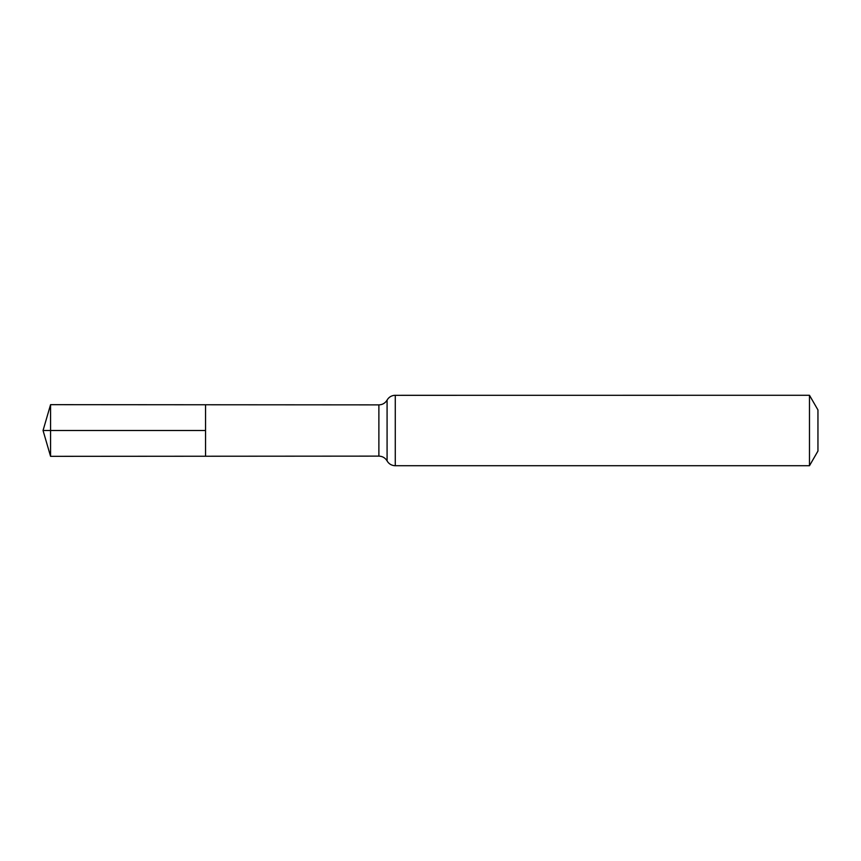<?xml version="1.0" encoding="UTF-8"?>
<svg xmlns="http://www.w3.org/2000/svg" width="861" height="861" viewBox="0 0 861 861"><rect width="100%" height="100%" fill="white"/><g stroke="black" fill="none" stroke-linecap="round" stroke-linejoin="round"><path stroke-width="1.29" d="M205.542 430.5L205.542 404.767L50.562 404.67L50.562 456.33L205.542 456.233L205.542 404.767L378.883 404.874L378.883 456.126L205.542 456.233L205.542 430.5M809.48 395.274L809.48 465.726L817.95 451.046L817.95 409.954L809.48 395.274L394.435 395.317C391.195 395.694 388.752 397.276 387.084 400.074L386.664 400.752C384.759 403.411 382.166 404.788 378.883 404.874M50.562 456.33L43.05 430.5L205.542 430.5L50.562 430.5M809.48 465.726L395.274 465.726L395.274 395.274M395.274 465.726L394.435 465.683C391.195 465.306 388.752 463.724 387.084 460.926L387.084 400.074M387.084 460.926L386.664 460.248C384.759 457.589 382.166 456.212 378.883 456.126M43.05 430.5L50.562 404.67"/></g></svg>
